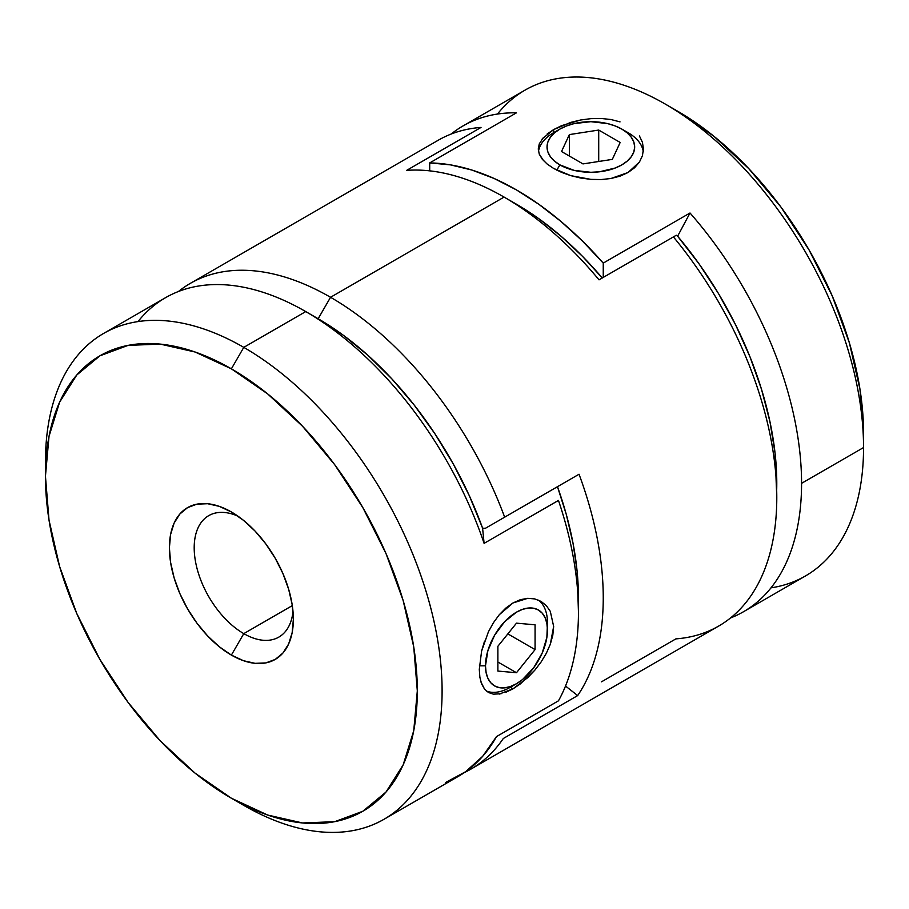 <?xml version="1.0" encoding="UTF-8"?>
<svg xmlns="http://www.w3.org/2000/svg" width="909" height="909" viewBox="0 0 909 909"><rect width="100%" height="100%" fill="white"/><g stroke="black" fill="none" stroke-linecap="round" stroke-linejoin="round"><path stroke-width="1.36" d="M479.395 665.831L485.486 665.831A43.825 25.304 -60 0 1 516.482 612.155A43.825 25.304 -60 0 1 547.468 630.051L547.468 622.892A52.586 30.361 120 0 0 538.571 600.167A52.586 30.361 -60 0 1 547.468 622.892L546.866 637.379L542.241 652.946L533.697 667.751L522.527 679.546L516.482 683.727L510.426 686.522L504.62 687.852L499.257 687.636L494.564 685.897L490.712 682.693L487.849 678.159L486.088 672.467L485.486 665.831L487.849 650.776L494.564 635.289L504.62 621.733L516.482 612.155L522.527 609.36L528.334 608.041L533.697 608.246L538.389 609.984L542.241 613.189L545.105 617.722L546.866 623.415L547.468 630.051A43.825 25.304 -60 0 1 516.482 683.727A43.825 25.304 -60 0 1 485.486 665.831L479.395 665.831M535.071 649.605L535.071 624.813L516.482 623.154L497.882 646.276L497.882 671.069L516.482 672.728L535.071 649.605L507.847 633.88L535.071 649.605L516.482 672.728L497.882 671.069L497.882 646.276L516.482 623.154L535.071 624.813L535.071 649.605M513.517 685.272A52.586 30.361 -60 0 1 486.474 691.09A52.586 30.361 120 0 0 510.279 687.306L512.96 688.852L510.279 687.306L516.482 683.727M497.882 662.002L516.482 672.728L497.882 662.002M45.552 469.192A280.472 161.938 60 0 1 103.535 333.478A280.472 161.938 60 0 1 243.782 347.363L231.386 368.838A262.951 151.814 60 0 1 417.311 690.885A262.951 151.814 60 0 1 231.386 798.227L243.782 805.385A280.472 161.938 -120 0 0 442.104 690.885A280.472 161.938 -120 0 0 243.782 347.363A280.472 161.938 60 0 1 427.003 594.531A280.472 161.938 60 0 1 384.018 819.282A280.472 161.938 60 0 1 243.782 805.385A280.472 161.938 60 0 1 243.771 805.385L243.771 805.385A280.472 161.938 -120 0 0 243.782 805.385L231.386 798.227L267.655 815.043L302.538 822.963L334.682 821.691L362.85 811.248L385.984 792.069L403.164 764.867L413.743 730.7L417.311 690.885L413.743 646.935L403.164 600.554L385.984 553.513L362.85 507.631L334.682 464.658L302.538 426.264L267.655 393.904L231.386 368.838L195.105 352.022L160.234 344.102L128.078 345.386L99.91 355.817L76.788 374.997L59.608 402.198L49.018 436.365L45.45 476.191L49.018 520.13L59.608 566.523L76.788 613.552L99.91 659.445L128.078 702.407L160.234 740.812L195.105 773.161L231.386 798.227A262.951 151.814 60 0 1 231.375 798.227A262.951 151.814 60 0 1 45.45 476.191A262.951 151.814 60 0 1 231.386 368.838L243.782 347.363L305.754 311.582L243.782 347.363A280.472 161.938 -120 0 0 45.45 461.874L45.45 476.191M237.931 516.142A70.118 40.485 -120 0 0 194.287 551.184A70.118 40.485 -120 0 0 243.782 633.63L231.386 655.094A87.65 50.609 60 0 1 169.404 547.752A87.65 50.609 60 0 1 231.386 511.972L243.476 520.323L255.099 531.106L265.814 543.912L275.211 558.228L282.915 573.522L288.642 589.202L292.164 604.667L293.357 619.313L292.164 632.584L288.642 643.981L282.915 653.048L275.211 659.434L265.814 662.922L255.099 663.343L243.476 660.707L231.386 655.094L219.296 646.742L207.661 635.959L196.946 623.154L187.561 608.837L179.846 593.543L174.119 577.863L170.597 562.398L169.404 547.752L170.597 534.481L174.119 523.084L179.846 514.017L187.561 507.631L196.946 504.154L207.661 503.722L219.296 506.358L231.386 511.972A87.65 50.609 60 0 1 293.357 619.313A87.65 50.609 60 0 1 231.386 655.094L243.782 633.63A70.118 40.485 60 0 1 197.969 571.841A70.118 40.485 60 0 1 208.718 515.653A70.118 40.485 60 0 1 237.931 516.142M501.109 693.749L493.394 694.169L488.428 692.476L484.497 689.045L481.622 683.932L479.872 677.307L479.293 669.422L481.611 651.049L488.428 631.766L493.371 622.801L499.234 614.779L505.813 608.087L512.96 602.974L527.72 598.327L534.708 598.906L541.025 601.383L546.298 605.599L550.297 611.337L553.661 626.449L550.309 644.288L546.298 653.355L541.014 662.116L534.708 670.319L527.731 677.637L512.96 688.852L505.824 692.294M292.312 605.61L243.782 633.63L292.312 605.61M384.018 819.282L458.386 776.343A280.472 161.938 -120 0 0 496.484 736.597L558.467 700.816A280.472 161.938 -120 0 0 558.467 500.427L484.099 543.366A280.472 161.938 -120 0 0 305.754 311.582A280.472 161.938 -120 0 0 165.518 297.697L103.535 333.478M553.661 626.449L552.808 635.209L550.309 644.288L546.298 653.355L541.014 662.116L534.708 670.319L520.346 683.909L512.96 688.852L499.223 694.101M488.428 631.766L493.371 622.801L499.234 614.779L512.96 602.974L520.346 599.69L527.72 598.327L534.708 598.906L541.003 601.372L546.298 605.599M293.016 611.552A70.118 40.485 60 0 1 278.836 637.107A70.118 40.485 60 0 1 243.782 633.63A70.118 40.485 -120 0 0 293.016 611.564M481.611 651.049L484.542 641.129M484.565 689.136L480.952 682.023M493.394 694.169L488.428 692.476M445.728 782.433L465.635 771.696L482.668 756.322L496.484 736.597L558.467 700.816A280.472 161.938 60 0 0 578.454 612.155L577.09 571.057L573 543.093L566.262 514.346L557.478 486.679L566.262 514.346L573 543.093L577.09 571.057L578.454 597.849A262.951 151.814 -120 0 0 557.478 486.679A262.951 151.814 60 0 1 578.351 604.826M578.454 612.155A280.472 161.938 60 0 0 558.467 500.427L484.099 543.366L482.599 528.186L469.351 495.78L453.33 464.067L434.82 433.627L414.163 405.016L391.745 378.769L367.986 355.362L343.295 335.228L318.15 318.741L330.546 297.277A280.472 161.938 -120 0 0 178.459 291.494A280.472 161.938 60 0 1 190.311 283.381A280.472 161.938 60 0 1 330.546 297.277A280.472 161.938 60 0 1 504.665 517.176L579.044 474.237A280.472 161.938 60 0 1 577.669 695.578L503.291 738.517A280.472 161.938 60 0 1 470.782 769.184A280.472 161.938 60 0 1 464.454 772.525A280.472 161.938 -120 0 0 503.291 738.517L577.669 695.578A280.472 161.938 -120 0 0 579.044 474.237L504.665 517.176A280.472 161.938 -120 0 0 330.546 297.277L504.086 197.083L330.546 297.277L318.15 318.741A262.951 151.814 60 0 1 482.599 528.186A262.951 151.814 -120 0 0 318.15 318.741L343.295 335.228L367.986 355.362L391.745 378.769L414.163 405.016L434.82 433.627L453.33 464.067L469.351 495.78L482.599 528.186L485.417 528.288L482.599 528.186L484.099 543.366A280.472 161.938 60 0 0 305.754 311.582L318.15 318.741M137.998 321.593A280.472 161.938 60 0 1 305.754 311.582M628.039 132.669L621.836 129.101A43.825 25.304 180 0 1 621.836 164.881A43.825 25.304 180 0 1 559.864 164.881L556.808 170.153L559.864 164.881L554.41 161.041L550.365 156.666L547.866 151.928L547.025 146.985L547.866 142.054L550.365 137.304L554.41 132.93L559.864 129.101L566.5 125.953L574.079 123.613L590.85 121.681L607.621 123.613L615.2 125.953L621.836 129.101L627.29 132.93L631.335 137.304L633.834 142.054L634.675 146.985L633.834 151.928L631.335 156.666L627.29 161.041L621.836 164.881L615.2 168.029L599.395 171.801L590.85 172.29L574.079 170.358L559.864 164.881A43.825 25.304 180 0 1 559.864 129.101A43.825 25.304 180 0 1 621.836 129.101L628.039 132.669A52.586 30.361 180 0 1 643.277 151.735A52.586 30.361 0 0 0 628.039 132.669L621.836 129.101M612.325 159.382L620.177 142.452L598.713 130.055L569.375 134.589L561.523 151.519L582.987 163.915L612.325 159.382L582.987 163.915L561.523 151.519L569.375 134.589L598.713 130.055L620.177 142.452L612.325 159.382M559.864 129.101L553.661 132.669L553.661 129.578L553.661 132.669A52.586 30.361 0 0 0 538.48 151.394A52.586 30.361 180 0 1 557.047 130.885M598.713 161.484L598.713 130.055L598.713 161.484M569.375 156.064L569.375 134.589L569.375 156.064M743.482 611.746A280.472 161.938 60 0 1 730.541 617.95A280.472 161.938 -120 0 0 801.568 483.338A280.472 161.938 -120 0 0 690.011 213.001L603.246 263.099L603.246 277.415L603.246 263.099L582.544 241.146L561.001 221.478L538.878 204.32L516.482 189.924L494.076 178.459L471.953 170.063L450.409 164.859L429.707 162.916L429.707 170.858L429.707 162.916L516.482 112.818A280.472 161.938 -120 0 0 451.159 134.043A280.472 161.938 60 0 1 463.011 125.942A280.472 161.938 60 0 1 516.482 112.818L429.707 162.916A280.472 161.938 60 0 1 603.246 263.099L690.011 213.001A280.472 161.938 60 0 1 801.568 483.338L863.55 447.558L801.568 483.338A280.472 161.938 60 0 1 743.482 611.746L805.465 575.954A280.472 161.938 -120 0 0 863.55 447.558A280.472 161.938 -120 0 0 665.218 104.046L677.625 111.205A262.951 151.814 -120 0 0 677.614 111.205L713.895 136.27L748.766 168.631L780.922 207.025L809.09 249.998L832.212 295.879L849.392 342.92L859.982 389.302L863.55 433.252A262.951 151.814 -120 0 0 677.625 111.205L665.229 104.046A280.472 161.938 60 0 1 665.229 104.046A280.472 161.938 60 0 1 863.55 447.558A280.472 161.938 60 0 1 771.002 587.85M639.447 135.975L642.436 142.338L643.436 148.996L642.424 155.712L639.447 162.041L628.039 172.517L620.063 176.141L610.939 178.505L601.11 179.562L590.85 179.368L570.772 175.642L561.648 172.392L553.638 168.438L547.093 163.984L542.23 159.155L539.264 154.144L538.264 148.985L539.276 143.861L543.537 137.35M547.127 134.021L553.661 129.578L570.75 122.385L580.624 119.999L590.873 118.647L601.088 118.454L610.973 119.522L620.04 121.886M497.462 114.057A280.472 161.938 60 0 1 665.218 104.046A280.472 161.938 -120 0 0 524.982 90.161L463.011 125.942M642.436 142.338L643.436 148.996L642.424 155.712L639.447 162.041L634.584 167.745L628.039 172.517L610.939 178.505L601.11 179.562L590.85 179.368L580.624 178.016L570.772 175.642L553.638 168.438M601.088 118.454L610.973 119.522M542.264 138.838L553.661 129.578L561.671 125.635L580.624 119.999L590.873 118.647M538.264 149.008L539.276 143.861M543.559 160.7L539.219 154.019M470.782 769.184L718.689 626.051A280.472 161.938 -120 0 0 673.399 236.908L676.296 235.238L677.614 236.204L690.011 213.001L677.614 236.204L699.066 263.883L718.519 293.618L735.62 324.865L750.073 357.055L761.594 389.586L769.98 421.878L775.07 453.318L776.786 483.338A262.951 151.814 -120 0 0 677.614 236.204A262.951 151.814 60 0 1 776.684 490.326M481.031 127.43L406.653 170.369A280.472 161.938 60 0 1 504.086 197.083L504.086 197.083A280.472 161.938 60 0 1 599.031 279.847L673.399 236.908L599.031 279.847A280.472 161.938 -120 0 0 504.086 197.083A280.472 161.938 -120 0 0 406.653 170.369L481.031 127.43A280.472 161.938 -120 0 0 438.218 140.247L190.311 283.381M602.258 277.984L582.692 256.543L561.171 236.34L538.992 218.819L516.482 204.241A262.951 151.814 -120 0 1 602.258 277.984M565.523 686.034L577.669 695.578L565.523 686.034M776.786 497.655A280.472 161.938 60 0 0 673.399 236.908L676.296 235.238L677.614 236.204L699.066 263.883L718.519 293.618L735.62 324.865L750.073 357.055L761.594 389.586L769.98 421.878L775.07 453.318L776.786 497.655A280.472 161.938 60 0 1 675.876 638.879L601.508 681.818M485.417 528.288L504.665 517.176L485.417 528.288M863.55 447.558L863.55 433.252M504.086 197.083L516.482 204.241"/></g></svg>
